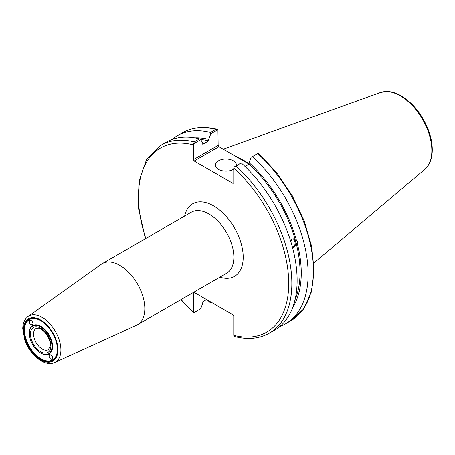 <?xml version="1.0" encoding="UTF-8"?>
<svg xmlns="http://www.w3.org/2000/svg" width="455" height="455" viewBox="0 0 455 455"><rect width="100%" height="100%" fill="white"/><g stroke="black" fill="none" stroke-linecap="round" stroke-linejoin="round"><path stroke-width="0.68" d="M57.41 349.417A23.256 13.428 60 0 1 40.893 358.688A23.256 13.428 60 0 1 24.524 330.25A23.256 13.428 60 0 1 40.814 320.667M23.899 330.25A23.694 13.678 60 0 1 40.654 320.576A23.694 13.678 60 0 1 57.41 349.599A23.694 13.678 60 0 1 40.654 359.268A23.694 13.678 60 0 1 23.899 330.25M32.396 324.898L32.959 323.659C32.441 321.162 31.338 320.019 29.655 320.223C28.87 322.811 29.785 324.37 32.396 324.898M49.538 354.587L48.981 355.827C49.458 358.25 50.539 359.41 52.217 359.302C53.121 356.794 52.24 355.218 49.572 354.57L49.538 354.587M29.359 333.219A16.42 9.481 60 0 1 29.359 333.037A16.42 9.481 60 0 1 40.967 326.337A16.42 9.481 60 0 1 52.581 346.448A16.42 9.481 60 0 1 40.967 353.154A16.42 9.481 60 0 1 40.814 353.057M51.955 346.448A15.982 9.225 -120 0 0 40.654 326.872A15.982 9.225 -120 0 0 29.359 333.401A15.982 9.225 -120 0 0 40.654 352.972A15.982 9.225 -120 0 0 51.955 346.448M29.359 333.401L29.359 333.037M54.64 362.533L136.5 325.251A35.268 20.361 -120 0 0 137.507 324.728A35.268 20.361 -120 0 0 144.815 308.587A35.268 20.361 -120 0 0 129.419 273.091A35.268 20.361 -120 0 0 102.238 263.644A35.268 20.361 -120 0 0 101.289 264.258L28.068 316.509C24.593 319.183 22.818 323.255 22.75 328.726L24.826 340.124C29.899 354.997 44.857 367.293 54.64 362.533A26.612 15.362 -120 0 0 60.907 349.958A26.612 15.362 -120 0 0 42.093 317.368A26.612 15.362 -120 0 0 28.068 316.509M180.709 299.788L193.631 312.847L193.403 292.872L194.183 292.423L232.994 314.826L233.773 316.179L233.773 335.318L234.001 336.154L234.917 336.586C247.998 339.857 259.486 338.702 269.383 333.128A108.478 62.631 -120 0 0 236.082 166.058L234.001 167.053L233.773 168.151L233.773 182.95L232.994 183.399L194.183 160.99L218.929 146.709L218.15 145.355L193.403 159.642L194.183 160.99M193.403 159.642L193.403 144.844L194.211 141.886A108.478 62.631 -120 0 0 160.911 145.236L146.521 159.637L138.889 181.499L138.559 208.68L145.441 238.704M194.183 292.423L193.403 292.872M206.593 299.583L202.759 301.801L202.759 303.263L200.678 308.78L193.631 312.847M193.631 143.746L200.678 139.679L199.495 138.838A108.478 62.631 -120 0 0 166.194 142.188L160.911 145.236M200.678 139.679L202.759 142.796L202.759 144.258L208.726 140.811L208.726 139.349L210.801 133.833L217.922 129.721L218.15 145.355M290.66 241.059A3.572 2.645 -81.1 0 1 293.037 239.882A3.572 2.645 -81.1 0 1 295.011 241.952A3.572 2.645 -81.1 0 1 292.377 246.963M290.421 240.303L291.587 239.25L292.935 238.847L296.433 240.189C297.735 241.218 298.042 242.367 297.348 243.635L296.211 243.453L292.662 248.038M292.645 247.969A4.63 3.424 98.9 0 0 295.756 241.525A4.63 3.424 98.9 0 0 293.333 238.864M292.736 307.438A102.324 59.076 -120 0 0 297.348 243.635M279.888 326.417A108.478 62.631 -120 0 0 285.66 323.727A108.478 62.631 -120 0 0 252.36 156.662L257.706 153.574A108.478 62.631 60 0 1 291.012 320.638L285.66 323.727M291.012 320.638L303.548 309.076L311.391 291.991L314.121 270.634L311.658 246.388L304.196 220.834L292.247 195.661L276.617 172.553L258.343 153.051L252.36 156.662M251.171 157.14L249.095 162.657L249.095 164.118L245.046 166.456M296.433 240.189A102.324 59.076 -120 0 0 249.095 162.657M295.073 299.629A100.612 58.086 -120 0 0 296.211 243.453M218.929 146.709L249.09 164.118A100.612 58.086 -120 0 1 295.289 240.012M211.598 302.473L210.801 302.933L209.812 301.443M217.001 129.288C203.925 126.024 192.437 127.178 182.535 132.752A108.478 62.631 60 0 1 215.841 129.402L217.922 129.721M215.841 129.402L210.489 132.49L210.801 133.833M210.489 132.49A108.478 62.631 -120 0 0 177.183 135.84A108.478 62.631 -120 0 0 171.967 139.497M207.452 300.084A108.478 62.631 -120 0 0 210.489 302.905L210.801 302.933M258.292 153.028L257.706 153.574M249.095 163.8A76.986 44.448 -120 0 0 235.263 156.139M236.082 166.058L241.048 162.987L234.001 167.053M199.495 138.838L194.211 141.886M269.383 333.128L274.666 330.074A108.478 62.631 -120 0 0 241.366 163.009M233.773 169.101A10.499 6.063 180 0 1 218.502 169.357A10.499 6.063 180 0 1 215.431 165.074A10.499 6.063 180 0 1 221.909 159.472A10.499 6.063 180 0 1 233.347 160.786A10.499 6.063 180 0 1 236.424 165.074A10.499 6.063 180 0 1 236.373 165.683M208.726 139.349A102.324 59.076 -120 0 0 194.831 137.859M208.726 140.811A100.612 58.086 -120 0 0 200.45 139.514M40.654 351.721A14.452 8.344 -120 0 0 49.504 339.134A14.452 8.344 -120 0 0 31.805 328.914A14.452 8.344 -120 0 0 40.654 351.721M42.213 349.025A12.245 7.07 60 0 1 34.216 338.23A12.245 7.07 60 0 1 36.093 328.419L38.18 328.066C38.891 328.334 39.938 327.646 44.607 331.985C49.112 338.042 50.96 342.774 50.152 346.175L48.338 349.628A12.245 7.07 60 0 1 42.213 349.025M57.922 349.889A24.411 14.094 60 0 1 40.654 359.854A24.411 14.094 60 0 1 23.393 329.955A24.411 14.094 60 0 1 40.654 319.99A24.411 14.094 60 0 1 57.922 349.889M102.238 263.644L191.276 212.24A35.268 20.361 60 0 1 218.457 221.687A35.268 20.361 60 0 1 233.853 257.177A35.268 20.361 60 0 1 226.544 273.324L137.507 324.728M219.93 277.146A41.883 24.178 -120 0 0 243.203 257.177A41.883 24.178 -120 0 0 216.779 207.924A41.883 24.178 -120 0 0 184.662 216.057M233.773 168.151A106.271 61.357 60 0 1 288.737 283.465A106.271 61.357 60 0 1 233.773 335.318M193.403 312.011A106.271 61.357 60 0 1 181.096 299.566M145.827 238.477A106.271 61.357 60 0 1 193.403 144.844M431.84 150.491A44.601 25.747 60 0 1 424.788 169.374C429.452 165.245 431.937 159.21 432.25 151.265C432.472 144.059 430.976 136.426 427.751 128.378C421.552 113.773 412.696 102.932 401.185 95.868C396.066 92.917 391.124 91.455 386.34 91.489L380.425 92.536A44.601 25.747 60 0 1 400.303 95.868A44.601 25.747 60 0 1 431.84 150.491M40.654 352.972L40.967 353.154M182.535 132.752L177.183 135.84M380.425 92.536L223.229 149.189M424.788 169.374L313.887 263.018"/></g></svg>
